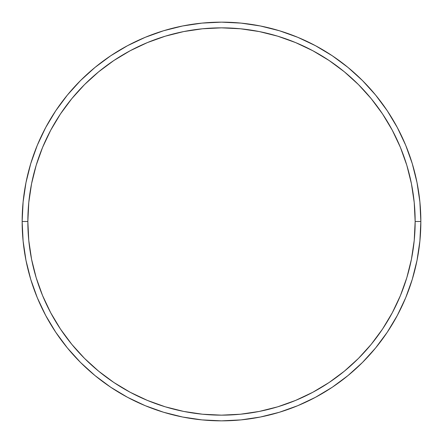<?xml version="1.0" encoding="UTF-8"?>
<svg xmlns="http://www.w3.org/2000/svg" width="443" height="443" viewBox="0 0 443 443"><rect width="100%" height="100%" fill="white"/><g stroke="black" fill="none" stroke-linecap="round" stroke-linejoin="round"><path stroke-width="0.66" d="M22.15 221.5L27.848 221.5A193.652 193.652 0 0 1 221.5 27.848A193.652 193.652 0 0 1 415.152 221.5L420.85 221.5A199.35 199.35 0 0 0 221.5 22.15A199.35 199.35 0 0 0 22.15 221.5A199.35 199.35 0 0 1 221.5 22.15A199.35 199.35 0 0 1 420.85 221.5A199.35 199.35 0 0 1 221.5 420.85A199.35 199.35 0 0 1 22.15 221.5L23.108 201.958L25.982 182.61L30.733 163.633L37.323 145.21L45.69 127.529L55.746 110.744L67.402 95.035L80.537 80.537L95.035 67.402L110.744 55.746L127.529 45.69L145.21 37.323L163.633 30.733L182.61 25.982L201.958 23.108L221.5 22.15L241.042 23.108L260.39 25.982L279.367 30.733L297.79 37.323L315.471 45.69L332.256 55.746L347.965 67.402L362.463 80.537L375.598 95.035L387.254 110.744L397.31 127.529L405.677 145.21L412.267 163.633L417.018 182.61L419.892 201.958L420.85 221.5L419.892 241.042L417.018 260.39L412.267 279.367L405.677 297.79L397.31 315.471L387.254 332.256L375.598 347.965L362.463 362.463L347.965 375.598L332.256 387.254L315.471 397.31L297.79 405.677L279.367 412.267L260.39 417.018L241.042 419.892L221.5 420.85L201.958 419.892L182.61 417.018L163.633 412.267L145.21 405.677L127.529 397.31L110.744 387.254L95.035 375.598L80.537 362.463L67.402 347.965L55.746 332.256L45.69 315.471L37.323 297.79L30.733 279.367L25.982 260.39L23.108 241.042L22.15 221.5A199.35 199.35 0 0 0 221.5 420.85A199.35 199.35 0 0 0 420.85 221.5L415.152 221.5L414.222 202.517L411.431 183.718L406.818 165.283L400.411 147.392L392.288 130.214L382.519 113.912L371.195 98.645L358.437 84.563L344.355 71.805L329.088 60.481L312.786 50.712L295.608 42.589L277.717 36.182L259.282 31.569L240.483 28.778L221.5 27.848L202.517 28.778L183.718 31.569L165.283 36.182L147.392 42.589L130.214 50.712L113.912 60.481L98.645 71.805L84.563 84.563L71.805 98.645L60.481 113.912L50.712 130.214L42.589 147.392L36.182 165.283L31.569 183.718L28.778 202.517L27.848 221.5L28.778 240.483L31.569 259.282L36.182 277.717L42.589 295.608L50.712 312.786L60.481 329.088L71.805 344.355L84.563 358.437L98.645 371.195L113.912 382.519L130.214 392.288L147.392 400.411L165.283 406.818L183.718 411.431L202.517 414.222L221.5 415.152L240.483 414.222L259.282 411.431L277.717 406.818L295.608 400.411L312.786 392.288L329.088 382.519L344.355 371.195L358.437 358.437L371.195 344.355L382.519 329.088L392.288 312.786L400.411 295.608L406.818 277.717L411.431 259.282L414.222 240.483L415.152 221.5A193.652 193.652 0 0 1 221.5 415.152A193.652 193.652 0 0 1 27.848 221.5L22.15 221.5"/></g></svg>
